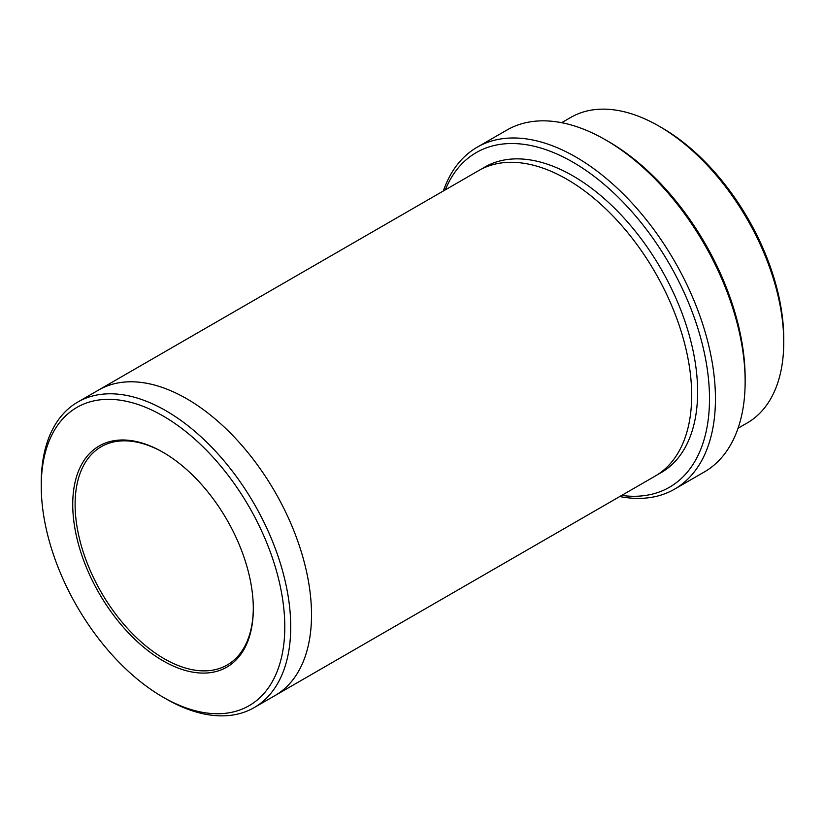 <?xml version="1.0" encoding="UTF-8"?>
<svg xmlns="http://www.w3.org/2000/svg" width="825" height="825" viewBox="0 0 825 825"><rect width="100%" height="100%" fill="white"/><g stroke="black" fill="none" stroke-linecap="round" stroke-linejoin="round"><path stroke-width="1.24" d="M561.66 122.688L570.807 117.408A176.406 101.846 60 0 1 659.01 126.142L661.98 127.854A172.208 99.423 60 0 1 783.75 338.766L783.75 342.189A176.406 101.846 60 0 1 747.213 422.947L738.066 428.237M621.679 495.433A193.215 111.55 -120 0 0 669.488 264.134A193.215 111.55 -120 0 0 445.273 189.874M661.98 127.854L659.01 126.142A176.406 101.846 60 0 1 783.75 342.189M477.149 147.221L506.849 130.082A197.412 113.974 60 0 1 605.55 139.858L608.52 141.57A193.215 111.55 60 0 1 745.14 378.201L745.14 381.635A197.412 113.974 60 0 1 704.261 472.003L674.561 489.153A197.412 113.974 -120 0 0 704.818 330.969A197.412 113.974 -120 0 0 575.85 157.008A197.412 113.974 -120 0 0 477.149 147.221A197.412 113.974 -120 0 0 443.345 190.987M163.02 660.794A127.689 73.724 -120 0 0 253.306 608.664A127.689 73.724 -120 0 0 163.02 452.286A127.689 73.724 -120 0 0 72.734 504.405A127.689 73.724 -120 0 0 163.02 660.794M165.99 698.857L163.02 697.146A172.208 99.423 -120 0 0 284.79 626.835A172.208 99.423 -120 0 0 163.02 415.934A172.208 99.423 -120 0 0 41.25 486.234A172.208 99.423 -120 0 0 163.02 697.146L165.99 698.857A176.406 101.846 -120 0 0 254.193 707.592A176.406 101.846 -120 0 0 281.232 566.239A176.406 101.846 -120 0 0 165.99 410.788A176.406 101.846 -120 0 0 77.787 402.053A176.406 101.846 -120 0 0 41.25 482.811L41.25 486.234M608.52 141.57L605.55 139.858A197.412 113.974 60 0 1 745.14 381.635M619.75 496.547A197.412 113.974 -120 0 0 674.561 489.153M77.787 402.053L98.577 390.05A176.406 101.846 60 0 1 186.78 398.784A176.406 101.846 60 0 1 302.022 554.235A176.406 101.846 60 0 1 274.983 695.588A176.406 101.846 60 0 1 274.374 695.939M97.969 390.4A176.406 101.846 60 0 1 98.577 390.039L478.737 170.558A176.406 101.846 60 0 1 566.94 179.293A176.406 101.846 60 0 1 682.182 334.754A176.406 101.846 60 0 1 655.143 476.108L254.193 707.592M98.577 390.039A176.406 101.846 60 0 1 186.78 398.784A176.406 101.846 60 0 1 302.022 554.235A176.406 101.846 60 0 1 274.983 695.599M163.618 452.626A126.008 72.755 -120 0 0 101.207 446.727A126.008 72.755 -120 0 0 81.892 547.697A126.008 72.755 -120 0 0 164.206 658.732A126.008 72.755 -120 0 0 227.205 664.981A126.008 72.755 -120 0 0 253.306 607.973M481.759 168.929A176.406 101.846 60 0 1 572.88 175.869A176.406 101.846 60 0 1 688.916 334.022A176.406 101.846 60 0 1 658.061 474.313"/></g></svg>
